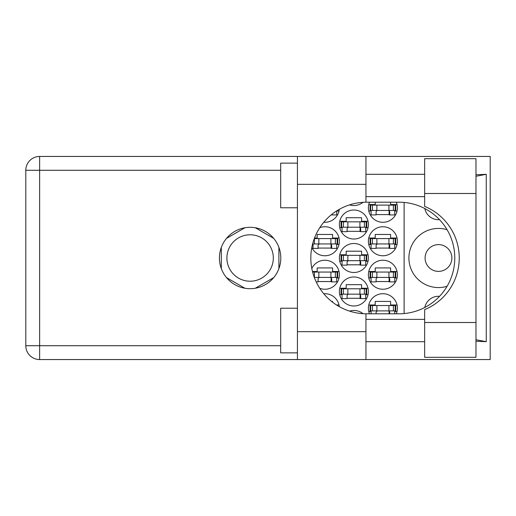 <?xml version="1.0" encoding="UTF-8"?>
<svg xmlns="http://www.w3.org/2000/svg" width="516" height="516" viewBox="0 0 516 516"><rect width="100%" height="100%" fill="white"/><g stroke="black" fill="none" stroke-linecap="round" stroke-linejoin="round"><path stroke-width="0.77" d="M447.075 229.704A29.573 29.573 0 0 0 408.911 258A29.573 29.573 0 0 0 447.075 286.296M425.094 258A13.39 13.39 0 0 0 438.484 271.39A13.39 13.39 0 0 0 451.874 258A13.39 13.39 0 0 0 438.484 244.61A13.39 13.39 0 0 0 425.094 258M439.548 219.681A13.951 13.951 0 0 1 424.81 208.535M396.301 313.799A14.506 14.506 0 0 0 382.911 293.714A14.506 14.506 0 0 0 369.514 313.799M311.806 247.551A14.506 14.506 0 0 0 339.386 241.262A14.506 14.506 0 0 0 319.772 227.679M368.398 241.262A14.506 14.506 0 0 0 382.911 255.768A14.506 14.506 0 0 0 397.417 241.262A14.506 14.506 0 0 0 382.911 226.756A14.506 14.506 0 0 0 368.398 241.262M339.386 291.482A14.506 14.506 0 0 0 353.892 305.988A14.506 14.506 0 0 0 368.398 291.482A14.506 14.506 0 0 0 353.892 276.969A14.506 14.506 0 0 0 339.386 291.482M339.386 258A14.506 14.506 0 0 0 353.892 272.506A14.506 14.506 0 0 0 368.398 258A14.506 14.506 0 0 0 353.892 243.494A14.506 14.506 0 0 0 339.386 258M368.398 274.738A14.506 14.506 0 0 0 382.911 289.244A14.506 14.506 0 0 0 397.417 274.738A14.506 14.506 0 0 0 382.911 260.232A14.506 14.506 0 0 0 368.398 274.738M319.772 288.321A14.506 14.506 0 0 0 339.386 274.738A14.506 14.506 0 0 0 311.806 268.449M323.777 222.248A14.506 14.506 0 0 0 339.302 209.341M339.386 224.518A14.506 14.506 0 0 0 353.892 239.031A14.506 14.506 0 0 0 368.398 224.518A14.506 14.506 0 0 0 353.892 210.012A14.506 14.506 0 0 0 339.386 224.518M349.538 204.878A14.506 14.506 0 0 0 363.025 202.317M369.514 202.201A14.506 14.506 0 0 0 382.911 222.286A14.506 14.506 0 0 0 396.301 202.201M226.898 258A23.214 23.214 0 0 0 250.112 281.214A23.214 23.214 0 0 0 273.319 258A23.214 23.214 0 0 0 250.112 234.786A23.214 23.214 0 0 0 226.898 258M339.302 306.659A14.506 14.506 0 0 0 323.777 293.752M363.025 313.683A14.506 14.506 0 0 0 349.538 311.122M339.018 271.506L332.581 271.506L332.581 267.933L317.179 267.933L317.179 271.506L312.477 271.506M336.709 277.976L339.018 277.976M397.049 271.506L390.612 271.506L390.612 267.933L375.209 267.933L375.209 271.506L368.766 271.506M394.74 277.976L397.049 277.976M368.766 277.976L371.081 277.976M336.709 211.018L339.018 211.018M397.049 204.542L390.612 204.542L390.612 202.201M394.74 211.018L397.049 211.018M368.766 211.018L371.081 211.018M375.209 202.201L375.209 204.542L368.766 204.542M368.037 221.287L361.593 221.287L361.593 217.713L346.191 217.713L346.191 221.287L339.754 221.287M365.721 227.756L368.037 227.756M339.754 227.756L342.063 227.756M397.049 238.024L390.612 238.024L390.612 234.451L375.209 234.451L375.209 238.024L368.766 238.024M394.74 244.494L397.049 244.494M368.766 244.494L371.081 244.494M339.018 238.024L332.581 238.024L332.581 234.451L317.179 234.451L317.179 238.024L314.515 238.024M336.709 244.494L339.018 244.494M312.477 244.494L313.051 244.494M397.049 304.982L390.612 304.982L390.612 301.409L375.209 301.409L375.209 304.982L368.766 304.982M394.74 311.458L397.049 311.458M368.766 311.458L371.081 311.458M332.581 302.215L332.581 301.409L331.562 301.409M339.018 304.982L336.516 304.982M368.037 254.762L361.593 254.762L361.593 251.195L346.191 251.195L346.191 254.762L339.754 254.762M365.721 261.238L368.037 261.238M339.754 261.238L342.063 261.238M368.037 288.244L361.593 288.244L361.593 284.671L346.191 284.671L346.191 288.244L339.754 288.244M365.721 294.713L368.037 294.713M339.754 294.713L342.063 294.713M376.1 214.591L389.715 214.591M347.087 231.329L360.703 231.329M318.069 281.549L331.685 281.549M376.1 281.549L389.715 281.549M347.087 264.805L360.703 264.805M347.087 298.287L360.703 298.287M376.1 248.067L389.715 248.067M318.069 248.067L331.685 248.067M244.913 227.756L226.511 238.379M273.706 238.379L255.304 227.756M278.898 268.623L278.898 247.377M255.304 288.244L273.706 277.621M226.511 277.621L244.913 288.244M221.319 247.377L221.319 268.623M404.112 202.44L404.112 313.56M424.81 307.465A13.951 13.951 0 0 1 439.548 296.319M370.636 210.457L395.74 210.457L395.74 205.104L370.075 205.104L370.075 210.457L370.636 210.457L370.636 205.104M395.185 210.457L395.185 205.104M394.74 210.457L394.74 214.927L389.715 214.927L389.715 212.244A1.787 1.787 0 0 0 387.929 210.457M371.081 210.457L371.081 214.927L376.1 214.927L376.1 212.244A1.787 1.787 0 0 1 377.886 210.457M389.187 210.457L389.045 214.875M389.483 210.747L389.277 214.591M424.649 322.5L424.649 309.613A55.799 55.799 0 0 0 424.649 206.387L424.649 158.676L475.978 158.676L475.978 357.324L424.649 357.324L424.649 322.5L475.978 322.5M297.429 352.86L280.685 352.86L280.685 308.22L297.429 308.22M297.429 207.78L280.685 207.78L280.685 163.14L297.429 163.14M250.112 227.311A30.689 30.689 0 0 0 219.423 258A30.689 30.689 0 0 0 250.112 288.689A30.689 30.689 0 0 0 280.801 258A30.689 30.689 0 0 0 250.112 227.311M424.649 174.305L365.947 174.305M424.649 196.622L365.947 196.622M424.649 319.378L365.947 319.378M424.649 341.695L365.947 341.695M297.429 359.555L297.429 331.653L365.947 331.653L365.947 359.555L39.635 359.555L39.635 345.714L280.685 345.714M365.947 359.555L490.2 359.555L490.2 156.445L365.947 156.445L365.947 184.347L297.429 184.347L297.429 331.653M297.429 184.347L297.429 156.445L365.947 156.445M365.947 184.347L365.947 202.208A55.799 55.799 0 0 0 310.819 258A55.799 55.799 0 0 0 365.947 313.793L365.947 331.653M475.978 341.218L486.253 341.695L486.253 174.305L475.978 174.782M280.685 170.286L39.635 170.286L39.635 345.714L25.8 345.714A13.835 13.835 0 0 0 39.635 359.555A13.835 13.835 0 0 1 25.8 345.714L25.8 170.286A13.835 13.835 0 0 1 39.635 156.445L297.429 156.445M365.947 202.208A55.799 55.799 0 0 1 366.618 202.201L398.984 202.201A55.799 55.799 0 0 1 454.783 258A55.799 55.799 0 0 1 398.984 313.799L366.618 313.799A55.799 55.799 0 0 1 365.947 313.793M486.253 341.695L475.978 339.734M475.978 176.266L486.253 174.305M341.618 227.201L366.728 227.201L366.728 221.841L341.063 221.841L341.063 227.201L341.618 227.201L341.618 221.841M366.167 227.201L366.167 221.841M365.721 227.201L365.721 231.665L360.703 231.665L360.703 228.988A1.787 1.787 0 0 0 358.917 227.201M342.063 227.201L342.063 231.665L347.087 231.665L347.087 228.988A1.787 1.787 0 0 1 348.874 227.201M360.168 227.201L360.033 231.613M360.465 227.485L360.265 231.329M336.709 210.896L336.709 214.927L331.685 214.927L331.685 214.488M314.302 277.421L337.709 277.421L337.709 272.061L312.619 272.061M337.154 277.421L337.154 272.061M336.709 277.421L336.709 281.884L331.685 281.884L331.685 279.201A1.787 1.787 0 0 0 329.898 277.421M319.856 277.421A1.787 1.787 0 0 0 318.069 279.201L318.069 281.884L316.185 281.884M331.156 277.421L331.02 281.833M331.453 277.705L331.246 281.549M370.636 277.421L395.74 277.421L395.74 272.061L370.075 272.061L370.075 277.421L370.636 277.421L370.636 272.061M395.185 277.421L395.185 272.061M394.74 277.421L394.74 281.884L389.715 281.884L389.715 279.201A1.787 1.787 0 0 0 387.929 277.421M371.081 277.421L371.081 281.884L376.1 281.884L376.1 279.201A1.787 1.787 0 0 1 377.886 277.421M389.187 277.421L389.045 281.833M389.483 277.705L389.277 281.549M341.618 260.677L366.728 260.677L366.728 255.323L341.063 255.323L341.063 260.677L341.618 260.677L341.618 255.323M366.167 260.677L366.167 255.323M365.721 260.677L365.721 265.14L360.703 265.14L360.703 262.463A1.787 1.787 0 0 0 358.917 260.677M342.063 260.677L342.063 265.14L347.087 265.14L347.087 262.463A1.787 1.787 0 0 1 348.874 260.677M360.168 260.677L360.033 265.089M360.465 260.961L360.265 264.805M341.618 294.159L366.728 294.159L366.728 288.799L341.063 288.799L341.063 294.159L341.618 294.159L341.618 288.799M366.167 294.159L366.167 288.799M365.721 294.159L365.721 298.622L360.703 298.622L360.703 295.945A1.787 1.787 0 0 0 358.917 294.159M342.063 294.159L342.063 298.622L347.087 298.622L347.087 295.945A1.787 1.787 0 0 1 348.874 294.159M360.168 294.159L360.033 298.57M360.465 294.442L360.265 298.287M370.636 243.939L395.74 243.939L395.74 238.579L370.075 238.579L370.075 243.939L370.636 243.939L370.636 238.579M395.185 243.939L395.185 238.579M394.74 243.939L394.74 248.402L389.715 248.402L389.715 245.726A1.787 1.787 0 0 0 387.929 243.939M371.081 243.939L371.081 248.402L376.1 248.402L376.1 245.726A1.787 1.787 0 0 1 377.886 243.939M389.187 243.939L389.045 248.351M389.483 244.223L389.277 248.067M312.619 243.939L337.709 243.939L337.709 238.579L314.302 238.579M337.154 243.939L337.154 238.579M336.709 243.939L336.709 248.402L331.685 248.402L331.685 245.726A1.787 1.787 0 0 0 329.898 243.939M313.051 243.939L313.051 248.402L318.069 248.402L318.069 245.726A1.787 1.787 0 0 1 319.856 243.939M331.156 243.939L331.02 248.351M331.453 244.223L331.246 248.067M370.636 310.896L395.74 310.896L395.74 305.543L370.075 305.543L370.075 310.896L370.636 310.896L370.636 305.543M395.185 310.896L395.185 305.543M394.74 310.896L394.74 313.799M387.929 310.896A1.787 1.787 0 0 1 389.715 312.683L389.715 313.799M371.081 310.896L371.081 313.799M377.886 310.896A1.787 1.787 0 0 0 376.1 312.683L376.1 313.799M389.161 311.387L389.083 313.799M389.47 311.78L389.419 313.799M388.935 210.457L388.935 205.104M393.398 210.457L393.398 205.104M376.88 210.457L376.88 205.104M372.423 210.457L372.423 205.104M25.8 170.286L39.635 170.286L39.635 156.445M424.649 193.5L475.978 193.5M359.923 227.201L359.923 221.841M364.38 227.201L364.38 221.841M347.868 227.201L347.868 221.841M343.404 227.201L343.404 221.841M330.904 277.421L330.904 272.061M335.368 277.421L335.368 272.061M318.849 277.421L318.849 272.061M314.392 277.421L314.392 272.061M388.935 277.421L388.935 272.061M393.398 277.421L393.398 272.061M376.88 277.421L376.88 272.061M372.423 277.421L372.423 272.061M359.923 260.677L359.923 255.323M364.38 260.677L364.38 255.323M347.868 260.677L347.868 255.323M343.404 260.677L343.404 255.323M359.923 294.159L359.923 288.799M364.38 294.159L364.38 288.799M347.868 294.159L347.868 288.799M343.404 294.159L343.404 288.799M388.935 243.939L388.935 238.579M393.398 243.939L393.398 238.579M376.88 243.939L376.88 238.579M372.423 243.939L372.423 238.579M330.904 243.939L330.904 238.579M335.368 243.939L335.368 238.579M318.849 243.939L318.849 238.579M314.392 243.939L314.392 238.579M388.935 310.896L388.935 305.543M393.398 310.896L393.398 305.543M376.88 310.896L376.88 305.543M372.423 310.896L372.423 305.543"/></g></svg>
